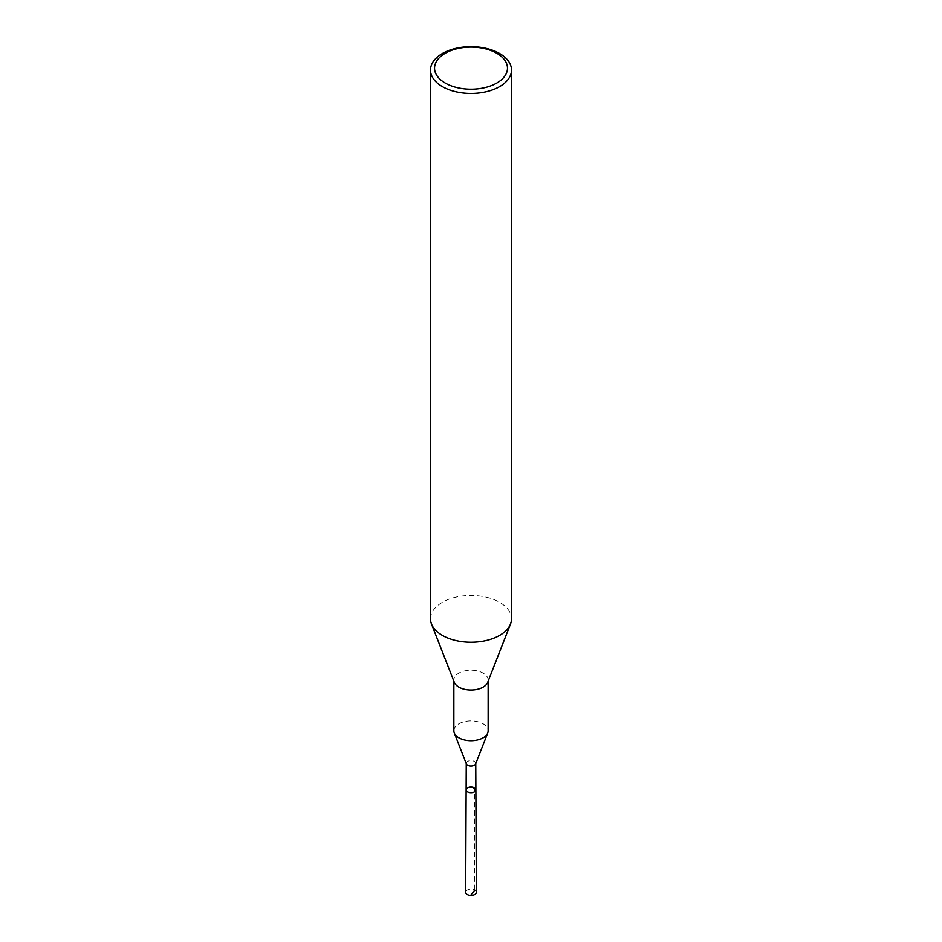 <?xml version="1.0" encoding="UTF-8"?>
<svg xmlns="http://www.w3.org/2000/svg" width="942" height="942" viewBox="0 0 942 942"><rect width="100%" height="100%" fill="white"/><g stroke="black" fill="none" stroke-linecap="round" stroke-linejoin="round"><path stroke-width="0.71" stroke-dasharray="4.71 3.53" d="M475.639 763.927A4.757 2.744 0 0 0 475.757 763.314A4.757 2.744 0 0 0 474.356 761.383A4.757 2.744 0 0 0 469.187 760.783A4.757 2.744 0 0 0 466.243 763.314A4.757 2.744 0 0 0 466.361 763.927M466.125 789.867A4.875 2.814 180 0 1 469.14 787.265A4.875 2.814 180 0 1 474.45 787.877A4.875 2.814 180 0 1 475.875 789.867M430.494 618.835A40.506 23.385 180 0 1 455.504 597.228A40.506 23.385 180 0 1 499.637 602.303A40.506 23.385 180 0 1 511.506 618.835M454.279 682.302A17.144 9.903 180 0 1 453.856 680.124A17.144 9.903 180 0 1 464.441 670.975A17.144 9.903 180 0 1 483.128 673.118A17.144 9.903 180 0 1 488.144 680.124A17.144 9.903 180 0 1 487.72 682.302M453.856 730.804A17.144 9.903 180 0 1 464.441 721.666A17.144 9.903 180 0 1 483.128 723.809A17.144 9.903 180 0 1 488.144 730.804M476.346 892.274A5.346 3.085 0 0 0 471 889.189A5.346 3.085 0 0 0 465.654 892.274M471 894.9L471 789.867L474.45 787.877L474.78 890.096M453.856 680.124L453.856 681.219M488.144 680.124L488.144 681.219"/><path stroke-width="1.41" d="M454.279 732.982L466.361 763.927A4.757 2.744 0 0 0 471 766.07A4.757 2.744 0 0 0 475.639 763.927L487.72 732.982A17.144 9.903 180 0 1 471 740.706A17.144 9.903 180 0 1 454.279 732.982A17.144 9.903 180 0 1 453.856 730.804L453.856 681.219M475.875 789.867A4.875 2.814 180 0 1 471 792.681A4.875 2.814 180 0 1 466.125 789.867A4.875 2.814 0 0 0 467.55 791.857A4.875 2.814 0 0 0 472.872 792.469A4.875 2.814 0 0 0 475.875 789.867A4.875 2.814 0 0 0 471 787.053A4.875 2.814 0 0 0 466.125 789.867L465.654 892.274A5.346 3.085 0 0 0 467.22 894.464A5.346 3.085 0 0 0 473.049 895.136A5.346 3.085 0 0 0 476.346 892.274L475.757 763.632M511.506 70.049L511.506 618.835A40.506 23.385 180 0 1 510.505 623.981A40.506 23.385 180 0 1 471 642.22A40.506 23.385 180 0 1 431.495 623.981A40.506 23.385 180 0 1 430.494 618.835L430.494 70.049A40.506 23.385 180 0 1 455.504 48.454A40.506 23.385 180 0 1 499.637 53.517A40.506 23.385 180 0 1 511.506 70.049A40.506 23.385 180 0 1 471 93.435A40.506 23.385 180 0 1 430.494 70.049M510.505 623.981L487.72 682.302A17.144 9.903 180 0 1 471 690.015A17.144 9.903 180 0 1 454.279 682.302L431.495 623.981M488.144 681.219L488.144 730.804A17.144 9.903 180 0 1 487.72 732.982M496.775 53.258A36.455 21.042 180 0 1 480.432 88.477A36.455 21.042 180 0 1 435.793 62.702A36.455 21.042 180 0 1 496.775 53.258M474.78 890.096L471 894.9M466.243 763.632L466.125 789.867"/></g></svg>
